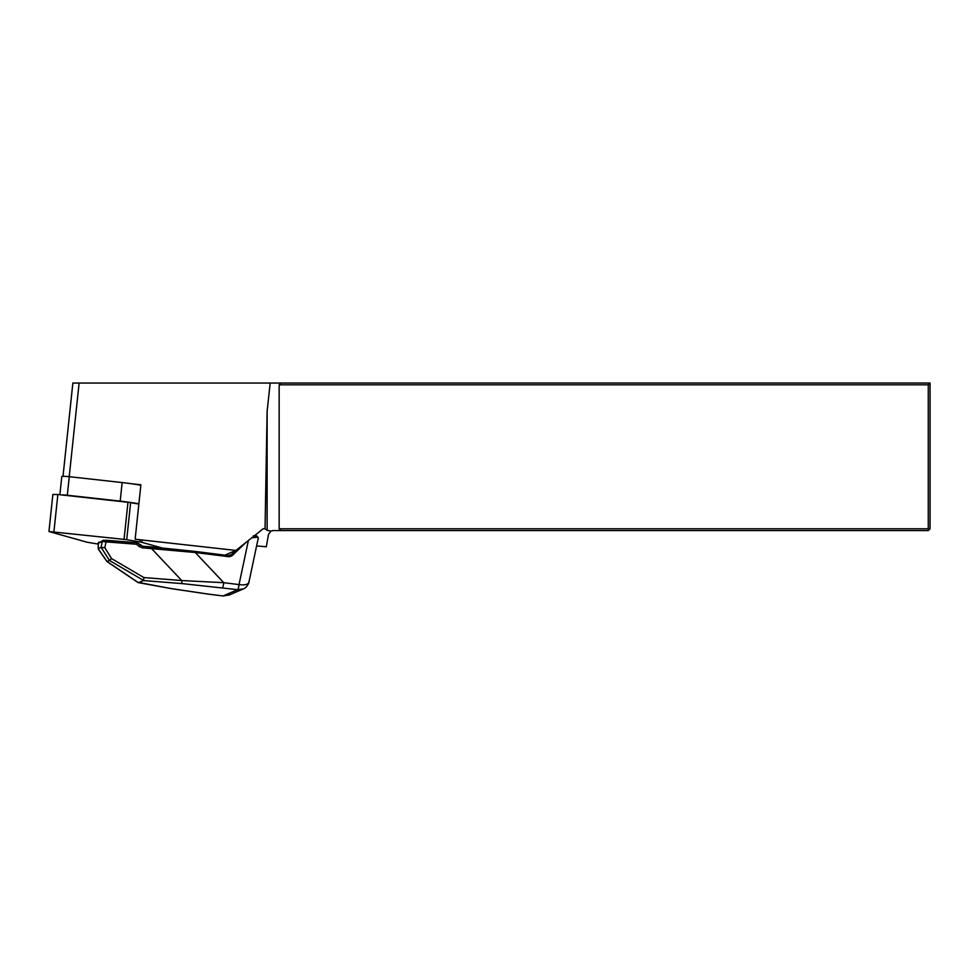 <?xml version="1.0" encoding="UTF-8"?>
<svg xmlns="http://www.w3.org/2000/svg" width="979" height="979" viewBox="0 0 979 979"><rect width="100%" height="100%" fill="white"/><g stroke="black" fill="none" stroke-linecap="round" stroke-linejoin="round"><path stroke-width="1.47" d="M140.841 485.241A34.816 3.622 -174 0 0 131.002 483.675L140.89 484.764L135.139 539.221L235.915 550.431L224.901 555.154M63.011 476.345L72.862 383.046L270.192 383.046L267.12 411.204L265.052 528.868L263.314 528.672L235.915 550.431M280.985 530.557L279.15 528.795L928.276 528.795L928.276 530.557L273.129 530.557L270.926 531.107L268.479 534.461L266.312 546.771L256.608 545.927M270.926 531.107L267.12 530.312L265.052 528.868M267.12 530.312L267.12 411.204M279.15 384.808L280.985 383.046L930.05 383.046L930.05 528.795L928.276 528.795L928.276 384.808L279.15 384.808L279.15 528.795M270.192 383.046L280.985 383.046M928.276 530.557L930.05 528.795M928.276 384.808L930.05 383.046M258.321 537.85L257.453 537.263A1.175 1.077 -70.6 0 0 256.792 535.99L258.321 537.85L248.935 582.089C249.559 581.856 246.794 587.987 243.33 588.917L237.628 589.664L182.461 583.631A4.724 1.175 -85.5 0 1 181.727 580.547L223.738 582.689L239.023 584.598C245.815 585.393 249.131 584.255 248.972 581.171M98.977 542.158A1.175 1.15 66.7 0 0 98.304 543.088L98.206 548.778L107.029 561.493L138.394 582.689L143.534 580.571L143.913 577.573L181.727 580.547L151.537 548.546L151.929 546.967L142.848 546.258L228.034 555.558A4.724 4.614 66.7 0 0 231.729 554.334L235.719 550.516M138.602 582.689L170.995 588.55A4.724 2.729 100.3 0 1 170.64 588.526A4.724 2.729 100.3 0 1 170.309 588.428M170.995 588.55L207.719 594.02A4.724 0.857 97.1 0 1 207.621 594.045L170.64 588.526L137.745 582.248M104.839 547.714L111.533 558.593L109.464 560.453L101.094 547.322L102.318 541.363L98.194 543.308L103.003 540.42A1.175 1.15 66.7 0 0 102.318 541.363L106.038 541.864L104.839 547.714L101.424 547.396M143.57 580.461L109.452 560.453L106.907 561.493L138.027 582.542M98.194 543.394L98.316 549.121M253.316 535.843L256.51 535.929A1.175 1.077 -70.6 0 1 256.792 535.99L253.316 535.831M98.328 548.521L101.094 547.322M103.59 540.335L106.405 540.298L106.038 541.864L136.607 544.263L137.684 542.978L142.812 546.258L142.445 547.824L139.067 546.441L140.156 545.156L137.684 542.978A1.175 1.15 66.7 0 0 137.036 542.696L103.003 540.42A1.175 1.15 66.7 0 1 103.59 540.335M257.453 537.263L251.958 537.691M207.719 594.02L223.016 595.942L229.123 595.024L222.918 595.954A4.724 0.857 97.1 0 1 222.833 595.917M245.827 542.55L232.769 555.093A5.898 5.776 -113.3 0 1 228.131 556.623L195.274 552.511L142.445 547.824M223.016 595.942A4.724 0.857 97.1 0 1 222.918 595.954L222.918 595.954A4.724 0.857 97.1 0 0 223.016 595.942L237.628 589.664A4.724 0.857 -82.9 0 0 239.023 584.598L248.372 540.53M222.331 587.743A4.724 0.857 -82.9 0 0 223.738 582.689L195.274 552.511L195.188 551.434L228.058 555.558L228.131 556.623M131.002 483.675A34.816 3.622 -174 0 0 122.155 482.561L69.276 476.687A7.086 0.734 -174 0 0 61.787 476.626L59.878 494.725M138.871 503.806A34.816 3.622 -174 0 0 120.197 501.126L67.318 495.239A7.086 0.734 -174 0 0 61.396 494.897M57.859 494.505L52.866 494.468L48.95 531.524L124.052 539.356L127.968 502.3L57.859 494.505L53.943 531.56M127.968 502.3A5.898 0.612 6 0 1 130.623 502.668L138.847 504.05M124.052 539.356A5.898 0.612 -174 0 1 126.707 539.723L139.862 541.938A5.898 0.612 6 0 1 141.845 542.342L161.462 547.775M98.194 544.079L88.183 542.403A5.898 0.612 6 0 1 86.213 541.987L48.95 531.524M69.215 476.675L79.115 383.046M182.461 583.631L143.534 580.571M111.533 558.593L143.913 577.573M237.628 589.664L237.628 589.664A4.724 0.857 -82.9 0 0 239.023 584.598M228.817 555.582L231.729 554.334L232.769 555.093M106.466 540.298L136.974 542.696L136.607 544.263L139.067 546.441M67.318 495.239L69.276 476.687M120.197 501.126L122.155 482.561M141.845 542.342L142.09 539.992M126.707 539.723L130.623 502.668M139.862 541.938L140.095 539.772M106.858 561.432L98.365 549.182M243.33 588.917L229.098 595.024M207.634 594.045L222.918 595.954M230.383 555.228L228.058 555.558M195.188 551.434L151.941 546.967M142.848 546.258L140.156 545.156M137.684 542.978A1.175 1.175 0 0 0 136.999 542.696"/></g></svg>

